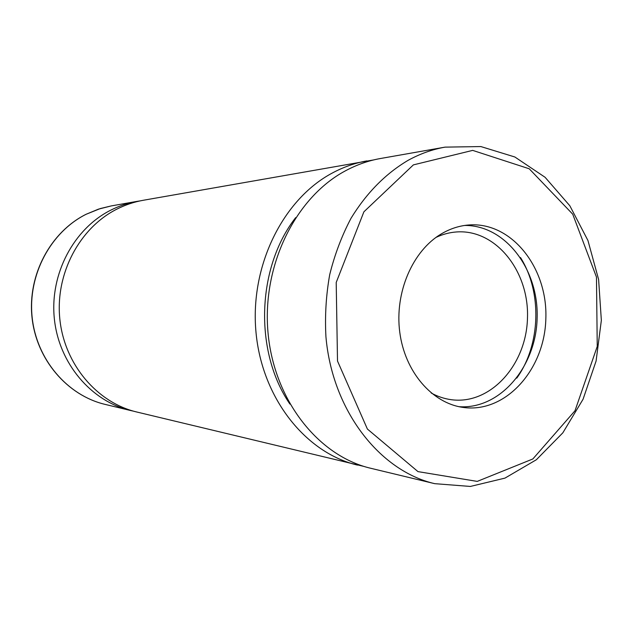 <?xml version="1.0" encoding="UTF-8"?>
<svg xmlns="http://www.w3.org/2000/svg" width="633" height="633" viewBox="0 0 633 633"><rect width="100%" height="100%" fill="white"/><g stroke="black" fill="none" stroke-linecap="round" stroke-linejoin="round"><path stroke-width="0.95" d="M441.391 233.854C450.142 228.695 459.265 225.744 468.76 224.984C511.543 221.51 547.846 267.783 545.844 318.668C544.704 369.585 505.617 413.531 463.127 407.423C432.117 403.253 404.843 371.872 399.755 332.159C394.533 292.486 412.589 250.787 441.391 233.854M133.658 411.205L130.509 410.5C91.223 401.243 58.845 363.421 54.335 318.644C49.698 273.883 73.839 228.655 110.854 210.116C119.241 205.891 127.945 202.987 136.965 201.389L140.146 200.883M364.212 466.489L136.791 412.012C97.11 402.667 64.392 364.371 59.826 319.008C55.15 273.67 79.56 227.856 116.947 209.096C125.421 204.823 134.212 201.88 143.327 200.265L373.676 159.927M357.503 465.097C305.763 453.046 261.943 398.292 255.977 332.088C249.806 265.939 282.991 199.213 332.317 173.023C343.482 167.041 355.002 162.998 366.895 160.901M289.914 404.083C254.015 351.766 256.61 267.632 295.666 217.625M434.681 483.659L370.867 468.309C318.494 456.124 274.081 400.373 268.036 332.895C261.793 265.456 295.461 197.456 345.42 170.831C356.727 164.746 368.398 160.64 380.425 158.519L445.07 147.133L480.843 146.555L514.874 157L545.084 177.287L569.842 205.772L587.954 240.532L598.604 279.462L601.35 320.369L596.088 361.032L583.064 399.241L562.84 432.822L536.373 459.732L504.96 478.121L470.351 486.445L434.681 483.659C379.476 470.857 332.301 410.398 325.932 336.756C324.8 315.835 326.066 295.113 329.722 274.58C334.715 254.49 341.828 235.69 351.07 218.187C366.562 192.946 385.576 173.664 408.111 160.331C420.067 153.772 432.386 149.372 445.07 147.133M436.026 237.391C442.681 234.273 449.517 232.461 456.528 231.955C495.884 229.019 529.307 271.407 527.471 318.098C526.419 364.822 490.448 405.065 451.345 399.708C444.382 398.774 437.672 396.543 431.223 393.022M464.614 225.451C505.569 225.039 538.976 269.785 537.124 318.399C535.977 367.029 499.872 409.63 459.02 406.695M520.484 257.52C542.339 292.209 540.717 344.866 516.765 378.13M413.373 164.889L472.677 150.385L529.212 168.774L572.723 214.183L596.468 277.096L597.243 346.441L575.001 410.754L532.851 458.965L477.227 481.397L417.986 471.617L367.393 429.039L337.508 361.032L336.202 282.484L363.896 211.818L413.373 164.889M86.199 214.247L100.283 208.566L111.234 205.923L98.424 209.159L86.096 214.278C50.585 231.971 27.543 274.793 31.99 317.165C36.334 359.56 67.32 395.475 105.11 404.392C67.422 395.498 36.461 359.591 32.133 317.165C27.702 274.762 50.743 231.9 86.199 214.247M136.965 201.389L111.234 205.923M130.509 410.5L105.11 404.392"/></g></svg>
